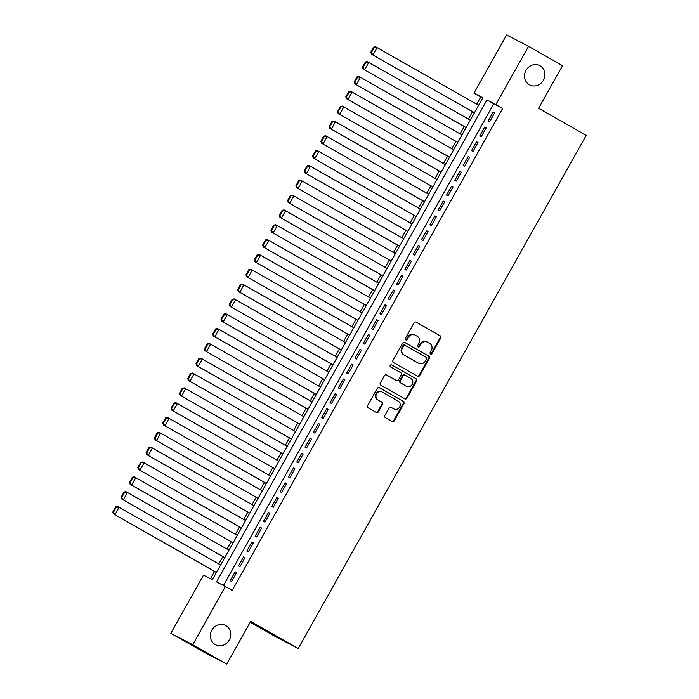 <?xml version="1.0" encoding="UTF-8"?>
<svg xmlns="http://www.w3.org/2000/svg" width="699" height="699" viewBox="0 0 699 699"><rect width="100%" height="100%" fill="white"/><g stroke="black" fill="none" stroke-linecap="round" stroke-linejoin="round"><path stroke-width="1.05" d="M430.558 354A1.171 1.075 117.5 0 0 432.069 353.511L440.746 338.045A1.669 1.538 117.5 0 0 440.23 335.835L416.202 322.16A1.669 1.538 117.5 0 0 414.053 322.859L405.376 338.325A1.171 1.075 117.5 0 0 405.769 339.897A1.171 1.075 117.5 0 0 407.237 339.391L408.365 337.39A5.339 4.91 117.5 0 1 415.25 335.162L417.251 336.298A5.339 4.91 117.5 0 1 418.911 343.384L417.784 345.385A1.171 1.075 117.5 0 0 418.177 346.957A1.171 1.075 117.5 0 0 419.653 346.451L420.781 344.45A5.339 4.91 117.5 0 1 427.666 342.222L429.667 343.358A5.339 4.91 117.5 0 1 431.318 350.444L430.2 352.445A1.171 1.075 117.5 0 0 430.558 354M430.322 353.808A1.171 1.075 117.5 0 0 431.475 353.205L440.152 337.739A1.669 1.538 117.5 0 0 439.636 335.52L415.957 322.056M405.499 339.688A1.171 1.075 117.5 0 0 406.652 339.076L407.77 337.075L408.365 337.39M417.915 346.748A1.171 1.075 117.5 0 0 419.059 346.145L420.186 344.144L420.781 344.45M225.882 625.614A10.887 10.013 117.5 0 0 225.576 625.448A10.887 10.013 117.5 0 0 211.762 630.315A10.887 10.013 117.5 0 0 215.231 644.592A10.887 10.013 117.5 0 0 215.537 644.758A10.887 10.013 117.5 0 0 229.351 639.882A10.887 10.013 117.5 0 0 225.882 625.614M540.039 65.793A10.887 10.013 117.5 0 0 539.733 65.627A10.887 10.013 117.5 0 0 525.919 70.494A10.887 10.013 117.5 0 0 529.388 84.771A10.887 10.013 117.5 0 0 529.693 84.937A10.887 10.013 117.5 0 0 543.507 80.07A10.887 10.013 117.5 0 0 540.039 65.793M384.896 415.442A1.669 1.538 117.5 0 0 385.42 417.661L392.156 421.497A1.669 1.538 117.5 0 0 394.306 420.798L403.943 403.62A1.669 1.538 117.5 0 0 403.428 401.409L379.4 387.735A1.669 1.538 117.5 0 0 377.25 388.434L367.613 405.612A1.669 1.538 117.5 0 0 368.128 407.823L376.272 412.462A1.669 1.538 117.5 0 0 378.421 411.763L382.554 404.415A1.669 1.538 117.5 0 0 382.03 402.196L377.993 399.898A4.465 4.107 117.5 0 1 382.239 392.043A4.465 4.107 117.5 0 1 382.362 392.113L398.185 401.112A4.465 4.107 117.5 0 1 393.939 408.967A4.465 4.107 117.5 0 1 393.808 408.898L391.178 407.395A1.669 1.538 117.5 0 0 389.02 408.094L384.896 415.442M528.531 46.335L562.529 65.671L538.606 108.31L586.199 135.388L298.255 648.489L250.661 621.411L226.738 664.05L192.741 644.714L170.836 633.329L203.496 575.12L212.382 579.733L482.843 97.773L473.966 93.159L506.626 34.95L528.531 46.335L495.871 104.544L486.993 99.922L216.524 581.891L225.401 586.505L192.741 644.714M225.401 586.505L232.208 590.375L502.668 108.406L495.871 104.544M417.565 376.228A1.669 1.538 117.5 0 0 419.715 375.529L429.352 358.351A1.669 1.538 117.5 0 0 428.837 356.141L404.808 342.466A1.669 1.538 117.5 0 0 402.659 343.165L393.013 360.343A1.669 1.538 117.5 0 0 393.537 362.554L417.565 376.228M416.648 380.99L407.01 398.159A1.669 1.538 117.5 0 1 404.861 398.858L380.833 385.193A1.669 1.538 117.5 0 1 380.317 382.973L384.441 375.625A1.669 1.538 117.5 0 1 386.591 374.926L396.333 380.474A1.669 1.538 117.5 0 0 398.491 379.775L401.226 374.9A1.669 1.538 117.5 0 0 400.702 372.681L390.558 366.914A1.171 1.075 117.5 0 1 391.676 364.861A1.171 1.075 117.5 0 1 391.702 364.878L416.132 378.771A1.669 1.538 117.5 0 1 416.648 380.99L416.054 380.675L406.416 397.853L407.01 398.159M489.641 121.748L494.63 112.854L493.153 112.085L488.155 120.979L489.641 121.748M481.314 136.576L486.312 127.681L484.826 126.912L479.837 135.807L481.314 136.576M472.996 151.412L477.985 142.509L476.508 141.74L471.519 150.643L472.996 151.412M464.678 166.24L469.667 157.336L468.19 156.567L463.192 165.471L464.678 166.24M456.351 181.067L461.349 172.172L459.863 171.404L454.874 180.298L456.351 181.067M448.033 195.895L453.022 187L451.545 186.231L446.547 195.126L448.033 195.895M439.706 210.731L444.704 201.828L443.218 201.059L438.229 209.953L439.706 210.731M431.388 225.559L436.377 216.655L434.9 215.886L429.902 224.79L431.388 225.559M423.061 240.386L428.059 231.491L426.573 230.722L421.584 239.617L423.061 240.386M414.743 255.214L419.732 246.319L418.255 245.55L413.258 254.445L414.743 255.214M406.416 270.041L411.414 261.146L409.929 260.377L404.939 269.272L406.416 270.041M398.098 284.877L403.087 275.974L401.61 275.205L396.621 284.109L398.098 284.877M389.771 299.705L394.769 290.81L393.292 290.041L388.294 298.936L389.771 299.705M381.453 314.533L386.451 305.638L384.966 304.869L379.976 313.764L381.453 314.533M373.135 329.36L378.124 320.465L376.647 319.696L371.65 328.591L373.135 329.36M364.808 344.196L369.806 335.293L368.321 334.524L363.331 343.427L364.808 344.196M356.49 359.024L361.479 350.129L360.002 349.36L355.005 358.255L356.49 359.024M348.163 373.851L353.161 364.957L351.676 364.188L346.687 373.083L348.163 373.851M339.845 388.679L344.834 379.784L343.358 379.015L338.36 387.91L339.845 388.679M331.518 403.515L336.516 394.612L335.031 393.843L330.042 402.746L331.518 403.515M323.2 418.343L328.189 409.448L326.713 408.679L321.723 417.574L323.2 418.343M314.873 433.17L319.871 424.276L318.394 423.507L313.397 432.401L314.873 433.17M306.555 447.998L311.544 439.103L310.068 438.334L305.079 447.229L306.555 447.998M298.237 462.834L303.226 453.931L301.75 453.162L296.752 462.065L298.237 462.834M289.91 477.662L294.908 468.767L293.423 467.989L288.434 476.893L289.91 477.662M281.592 492.489L286.581 483.594L285.105 482.826L280.107 491.72L281.592 492.489M273.265 507.317L278.263 498.422L276.778 497.653L271.789 506.548L273.265 507.317M264.947 522.153L269.936 513.249L268.46 512.481L263.462 521.384L264.947 522.153M256.62 536.981L261.618 528.077L260.133 527.308L255.144 536.212L256.62 536.981M248.302 551.808L253.291 542.913L251.815 542.144L246.817 551.039L248.302 551.808M239.975 566.636L244.973 557.741L243.497 556.972L238.499 565.867L239.975 566.636M502.668 108.406L493.791 103.793L223.47 585.5M235.17 571.799L230.181 580.703L231.657 581.472L236.646 572.568L235.17 571.799L236.62 572.63M482.703 98.035L480.763 97.021L476.727 104.221M472.533 111.691L468.4 119.057M464.206 126.528L460.082 133.885M455.888 141.355L451.755 148.712M447.57 156.183L443.437 163.54M439.243 171.01L435.11 178.376M430.925 185.838L426.792 193.204M422.598 200.674L418.474 208.031M414.28 215.502L410.147 222.859M405.953 230.329L401.829 237.695M397.635 245.157L393.502 252.522M389.308 259.993L385.184 267.35M380.99 274.821L376.857 282.178M372.672 289.648L368.539 297.005M364.345 304.476L360.212 311.841M356.027 319.312L351.894 326.669M347.7 334.139L343.567 341.496M339.382 348.967L335.249 356.324M331.055 363.795L326.931 371.16M322.737 378.631L318.604 385.988M314.41 393.458L310.286 400.815M306.092 408.286L301.959 415.643M297.765 423.113L293.641 430.479M289.447 437.95L285.314 445.307M281.129 452.777L276.996 460.134M272.802 467.605L268.669 474.962M264.484 482.432L260.351 489.798M256.157 497.269L252.033 504.626M247.839 512.096L243.706 519.453M239.512 526.924L235.388 534.281M231.194 541.751L227.061 549.117M222.867 556.587L218.743 563.944M214.549 571.415L210.443 578.728M250.207 622.232L276.35 637.104L298.255 648.489M226.738 664.05L204.833 652.665L170.836 633.329M480.763 97.021L473.966 93.159M493.791 103.793L486.993 99.922M493.153 112.085L494.604 112.906M484.826 126.912L486.277 127.734M476.508 141.74L477.959 142.57M468.19 156.567L469.632 157.397M459.863 171.404L461.314 172.225M451.545 186.231L452.996 187.052M443.218 201.059L444.669 201.88M434.9 215.886L436.351 216.716M426.573 230.722L428.024 231.544M418.255 245.55L419.706 246.371M409.929 260.377L411.379 261.199M401.61 275.205L403.061 276.035M393.292 290.041L394.734 290.863M384.966 304.869L386.416 305.69M376.647 319.696L378.098 320.518M368.321 334.524L369.771 335.354M360.002 349.36L361.453 350.182M351.676 364.188L353.126 365.009M343.358 379.015L344.808 379.837M335.031 393.843L336.481 394.673M326.713 408.679L328.163 409.5M318.394 423.507L319.836 424.328M310.068 438.334L311.518 439.155M301.75 453.162L303.191 453.992M293.423 467.989L294.873 468.819M285.105 482.826L286.555 483.647M276.778 497.653L278.228 498.474M268.46 512.481L269.91 513.311M260.133 527.308L261.583 528.138M251.815 542.144L253.265 542.966M243.497 556.972L244.938 557.793M427.072 341.916A5.339 4.91 117.5 0 0 420.186 344.144M414.656 334.847A5.339 4.91 117.5 0 0 407.77 337.075M417.216 376.027A1.669 1.538 117.5 0 0 419.12 375.223L428.758 358.045A1.669 1.538 117.5 0 0 428.242 355.826L404.564 342.361M426.582 358.893A1.171 1.075 117.5 0 0 426.224 357.338L405.132 345.341A1.171 1.075 117.5 0 0 403.629 345.83L402.441 347.936A5.339 4.91 117.5 0 0 404.101 355.031L418.518 363.227A5.339 4.91 117.5 0 0 425.403 360.999L426.582 358.893M405.062 345.306L404.538 345.035A1.171 1.075 117.5 0 0 403.035 345.524L403.629 345.83M418.229 363.078A5.339 4.91 117.5 0 1 417.923 362.921L403.506 354.716A5.339 4.91 117.5 0 1 401.846 347.63L403.035 345.524M404.511 398.657A1.669 1.538 117.5 0 0 406.416 397.853M386.346 374.821L395.748 380.169A1.669 1.538 117.5 0 0 395.835 380.212M391.501 364.791L416.132 378.771M406.442 386.224A4.465 4.107 117.5 0 0 412.244 384.293A4.465 4.107 117.5 0 0 410.82 378.439L405.245 375.267A1.669 1.538 117.5 0 0 403.096 375.966L400.352 380.841A1.669 1.538 117.5 0 0 400.877 383.052L405.857 385.918A4.465 4.107 117.5 0 0 406.11 386.049M405.149 375.214L404.651 374.961A1.669 1.538 117.5 0 0 402.502 375.651L403.096 375.966M405.857 385.918L400.282 382.746A1.669 1.538 117.5 0 1 399.767 380.527L402.502 375.651M416.054 380.675A1.669 1.538 117.5 0 0 415.538 378.465M393.476 408.723A4.465 4.107 117.5 0 1 393.222 408.592L390.933 407.29M381.776 391.807A4.465 4.107 117.5 0 0 375.975 393.738A4.465 4.107 117.5 0 0 377.399 399.592L377.993 399.898M375.922 412.261A1.669 1.538 117.5 0 0 377.836 411.458L381.96 404.101A1.669 1.538 117.5 0 0 381.436 401.89L377.399 399.592M391.807 421.296A1.669 1.538 117.5 0 0 393.72 420.492L403.358 403.314A1.669 1.538 117.5 0 0 402.834 401.095L379.155 387.63M373.694 47.13L370.785 52.32L371.379 52.626L374.288 47.436L373.694 47.13L375.643 46.798L478.623 105.304M474.455 112.714L371.484 54.207L474.429 112.775M374.288 47.436L377.119 47.567L372.96 54.976L371.379 52.626M370.785 52.32L371.484 54.207M365.376 61.958L362.458 67.148L363.052 67.462L365.961 62.272L365.376 61.958L367.325 61.626L470.296 120.132M466.137 127.55L363.157 69.035L466.102 127.602M365.961 62.272L368.801 62.394L364.642 69.804L363.052 67.462M362.458 67.148L363.157 69.035M357.049 76.794L354.14 81.984L354.734 82.29L357.643 77.1L357.049 76.794L358.998 76.453L461.978 134.959M457.819 142.378L354.839 83.871L457.784 142.43M357.643 77.1L360.483 77.222L356.315 84.64L354.734 82.29M354.14 81.984L354.839 83.871M348.731 91.621L345.813 96.811L346.407 97.117L349.325 91.927L348.731 91.621L350.68 91.281L453.651 149.787M449.492 157.205L346.512 98.699L449.466 157.258M349.325 91.927L352.156 92.05L347.997 99.468L346.407 97.117M345.813 96.811L346.512 98.699M340.404 106.449L337.495 111.639L338.089 111.945L340.998 106.755L340.404 106.449L342.353 106.117L445.333 164.623M441.174 172.033L338.194 113.526L441.139 172.094M340.998 106.755L343.838 106.886L339.67 114.295L338.089 111.945M337.495 111.639L338.194 113.526M332.086 121.277L329.177 126.467L329.762 126.781L332.68 121.591L332.086 121.277L334.035 120.944L437.006 179.451M432.847 186.869L329.876 128.354L432.821 186.921M332.68 121.591L335.511 121.713L331.352 129.123L329.762 126.781M329.177 126.467L329.876 128.354M323.759 136.113L320.85 141.303L321.444 141.609L324.353 136.419L323.759 136.113L325.708 135.772L428.688 194.278M424.529 201.696L321.549 143.19L424.494 201.749M324.353 136.419L327.193 136.541L323.034 143.959L321.444 141.609M320.85 141.303L321.549 143.19M315.441 150.94L312.532 156.13L313.117 156.436L316.035 151.246L315.441 150.94L317.39 150.6L420.361 209.106M416.202 216.524L313.231 158.018L416.176 216.576M316.035 151.246L318.866 151.368L314.707 158.787L313.117 156.436M312.532 156.13L313.231 158.018M307.123 165.768L304.205 170.958L304.799 171.264L307.709 166.074L307.123 165.768L309.063 165.436L412.043 223.942M407.884 231.352L304.904 172.845L407.849 231.413M307.709 166.074L310.548 166.205L306.389 173.614L304.799 171.264M304.205 170.958L304.904 172.845M298.796 180.595L295.887 185.785L296.472 186.1L299.39 180.91L298.796 180.595L300.745 180.263L403.725 238.77M399.557 246.188L296.586 187.673L399.531 246.24M299.39 180.91L302.221 181.032L298.062 188.442L296.472 186.1M295.887 185.785L296.586 187.673M290.478 195.432L287.56 200.622L288.154 200.928L291.064 195.737L290.478 195.432L292.427 195.091L395.398 253.597M391.239 261.015L288.259 202.509L391.204 261.068M291.064 195.737L293.903 195.86L289.744 203.278L288.154 200.928M287.56 200.622L288.259 202.509M282.151 210.259L279.242 215.449L279.836 215.755L282.746 210.565L282.151 210.259L284.1 209.918L387.08 268.425M382.912 275.843L279.941 217.337L382.886 275.895M282.746 210.565L285.585 210.687L281.417 218.105L279.836 215.755M279.242 215.449L279.941 217.337M273.833 225.087L270.915 230.277L271.509 230.583L274.419 225.393L273.833 225.087L275.782 224.746L378.753 283.261M374.594 290.67L271.614 232.164L374.559 290.732M274.419 225.393L277.258 225.524L273.099 232.933L271.509 230.583M270.915 230.277L271.614 232.164M265.506 239.914L262.597 245.104L263.191 245.419L266.101 240.229L265.506 239.914L267.455 239.582L370.435 298.089M366.276 305.507L263.296 246.992L366.241 305.559M266.101 240.229L268.94 240.351L264.772 247.761L263.191 245.419M262.597 245.104L263.296 246.992M257.188 254.751L254.27 259.941L254.864 260.246L257.782 255.056L257.188 254.751L259.137 254.41L362.108 312.916M357.949 320.334L254.978 261.828L357.923 320.387M257.782 255.056L260.613 255.179L256.454 262.597L254.864 260.246M254.27 259.941L254.978 261.828M248.861 269.578L245.952 274.768L246.546 275.074L249.456 269.884L248.861 269.578L250.81 269.237L353.79 327.744M349.631 335.162L246.651 276.655L349.596 335.214M249.456 269.884L252.295 270.006L248.136 277.424L246.546 275.074M245.952 274.768L246.651 276.655M240.543 284.406L237.634 289.596L238.219 289.902L241.138 284.711L240.543 284.406L242.492 284.065L345.463 342.58M341.304 349.989L238.333 291.483L341.278 350.05M241.138 284.711L243.968 284.834L239.809 292.252L238.219 289.902M237.634 289.596L238.333 291.483M232.217 299.233L229.307 304.423L229.901 304.738L232.811 299.548L232.217 299.233L234.165 298.901L337.145 357.407M332.986 364.817L230.006 306.311L332.951 364.878M232.811 299.548L235.65 299.67L231.491 307.079L229.901 304.738M229.307 304.423L230.006 306.311M223.898 314.069L220.989 319.26L221.574 319.565L224.493 314.375L223.898 314.069L225.847 313.729L328.827 372.235M324.659 379.653L221.688 321.147L324.633 379.706M224.493 314.375L227.324 314.498L223.164 321.916L221.574 319.565M220.989 319.26L221.688 321.147M215.58 328.897L212.662 334.087L213.256 334.393L216.166 329.203L215.58 328.897L217.529 328.556L320.5 387.063M316.341 394.481L213.361 335.974L316.306 394.533M216.166 329.203L219.005 329.325L214.846 336.743L213.256 334.393M212.662 334.087L213.361 335.974M207.254 343.725L204.344 348.915L204.938 349.22L207.848 344.03L207.254 343.725L209.202 343.384L312.182 401.899M308.014 409.308L205.043 350.802L307.988 409.369M207.848 344.03L210.679 344.153L206.52 351.571L204.938 349.22M204.344 348.915L205.043 350.802M198.935 358.552L196.017 363.742L196.611 364.057L199.521 358.858L198.935 358.552L200.884 358.22L303.855 416.726M299.696 424.136L196.716 365.629L299.661 424.197M199.521 358.858L202.361 358.989L198.201 366.398L196.611 364.057M196.017 363.742L196.716 365.629M190.609 373.388L187.699 378.578L188.293 378.884L191.203 373.694L190.609 373.388L192.557 373.048L295.537 431.554M291.378 438.972L188.398 380.466L291.343 439.024M191.203 373.694L194.042 373.816L189.875 381.235L188.293 378.884M187.699 378.578L188.398 380.466M182.29 388.216L179.372 393.406L179.966 393.712L182.885 388.522L182.29 388.216L184.239 387.875L287.21 446.381M283.051 453.8L180.08 395.293L283.025 453.852M182.885 388.522L185.716 388.644L181.557 396.062L179.966 393.712M179.372 393.406L180.08 395.293M173.964 403.043L171.054 408.233L171.648 408.539L174.558 403.349L173.964 403.043L175.912 402.703L278.892 461.218M274.733 468.627L171.753 410.121L274.698 468.68M174.558 403.349L177.397 403.472L173.23 410.89L171.648 408.539M171.054 408.233L171.753 410.121M165.646 417.871L162.736 423.061L163.321 423.367L166.24 418.177L165.646 417.871L167.594 417.539L270.565 476.045M266.406 483.455L163.435 424.948L266.38 483.516M166.24 418.177L169.071 418.308L164.912 425.717L163.321 423.367M162.736 423.061L163.435 424.948M157.319 432.698L154.409 437.889L155.003 438.203L157.913 433.013L157.319 432.698L159.267 432.366L262.247 490.873M258.088 498.291L155.108 439.776L258.053 498.343M157.913 433.013L160.753 433.135L156.593 440.553L155.003 438.203M154.409 437.889L155.108 439.776M149.001 447.535L146.091 452.725L146.676 453.031L149.595 447.841L149.001 447.535L150.949 447.194L253.929 505.7M249.761 513.118L146.79 454.612L249.735 513.171M149.595 447.841L152.426 447.963L148.267 455.381L146.676 453.031M146.091 452.725L146.79 454.612M140.682 462.362L137.764 467.552L138.358 467.858L141.268 462.668L140.682 462.362L142.631 462.022L245.602 520.537M241.443 527.946L138.463 469.44L241.408 527.998M141.268 462.668L144.108 462.79L139.949 470.209L138.358 467.858M137.764 467.552L138.463 469.44M132.356 477.19L129.446 482.38L130.04 482.686L132.95 477.496L132.356 477.19L134.304 476.858L237.284 535.364M233.117 542.774L130.145 484.267L233.09 542.835M132.95 477.496L135.781 477.627L131.622 485.036L130.04 482.686M129.446 482.38L130.145 484.267M124.038 492.017L121.119 497.207L121.713 497.522L124.623 492.332L124.038 492.017L125.986 491.685L228.957 550.192M224.798 557.61L121.818 499.095L224.763 557.662M124.623 492.332L127.463 492.454L123.304 499.864L121.713 497.522M121.119 497.207L121.818 499.095M115.711 506.854L112.801 512.044L113.395 512.35L116.305 507.159L115.711 506.854L117.659 506.513L220.639 565.019M216.48 572.437L113.5 513.931L216.445 572.49M116.305 507.159L119.145 507.282L114.977 514.7L113.395 512.35M112.801 512.044L113.5 513.931M431.475 353.205L432.069 353.511M406.652 339.076L407.237 339.391M419.059 346.145L419.653 346.451M439.636 335.52L440.23 335.835M440.152 337.739L440.746 338.045M428.242 355.826L428.837 356.141M428.758 358.045L429.352 358.351M419.12 375.223L419.715 375.529M401.846 347.63L402.441 347.936M403.506 354.716L404.101 355.031M417.923 362.921L418.518 363.227M395.748 380.169L396.333 380.474M399.767 380.527L400.352 380.841M400.282 382.746L400.877 383.052M393.222 408.592L393.808 408.898M381.436 401.89L382.03 402.196M381.96 404.101L382.554 404.415M377.836 411.458L378.421 411.763M402.834 401.095L403.428 401.409M403.358 403.314L403.943 403.62M393.72 420.492L394.306 420.798M426.923 341.828L427.508 342.134M414.507 334.769L415.101 335.074M404.511 345.018L405.097 345.323M418.072 362.999L418.666 363.314M395.791 380.186L396.385 380.501M405.979 385.988L406.573 386.294M404.607 374.935L405.193 375.241M393.345 408.662L393.939 408.967M381.645 391.737L382.239 392.043"/></g></svg>
